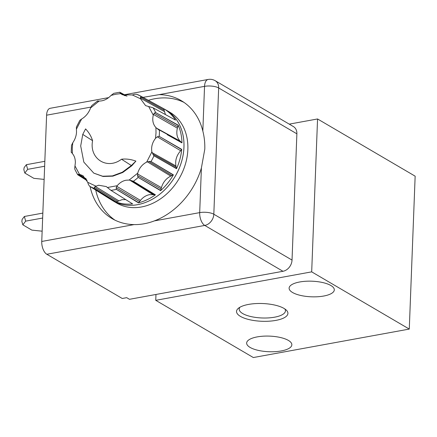 <?xml version="1.0" encoding="UTF-8"?>
<svg xmlns="http://www.w3.org/2000/svg" width="437" height="437" viewBox="0 0 437 437"><rect width="100%" height="100%" fill="white"/><g stroke="black" fill="none" stroke-linecap="round" stroke-linejoin="round"><path stroke-width="0.66" d="M299.722 281.974A22.615 7.811 2.2 0 1 322.796 282.57A22.615 7.811 2.2 0 1 334.31 289.873A22.615 7.811 2.2 0 1 323.702 296.035A22.615 7.811 2.2 0 1 300.634 295.439A22.615 7.811 2.2 0 1 289.114 288.136A22.615 7.811 2.2 0 1 299.722 281.974M257.256 336.889A22.615 7.811 2.2 0 1 280.33 337.484A22.615 7.811 2.2 0 1 291.845 344.788A22.615 7.811 2.2 0 1 281.237 350.949A22.615 7.811 2.2 0 1 258.169 350.354A22.615 7.811 2.2 0 1 246.648 343.05A22.615 7.811 2.2 0 1 257.256 336.889M248.598 304.409A25.712 8.877 2.2 0 1 286.246 310.057A25.712 8.877 2.2 0 1 275.862 320.392A25.712 8.877 2.2 0 1 245.66 318.633A25.712 8.877 2.2 0 1 238.46 308.222A25.712 8.877 2.2 0 1 248.598 304.409M239.929 307.233A23.139 7.992 -177.8 0 0 239.197 309.101A23.139 7.992 -177.8 0 0 250.98 316.574A23.139 7.992 -177.8 0 0 274.589 317.186A23.139 7.992 -177.8 0 0 285.443 310.876A23.139 7.992 -177.8 0 0 284.858 308.959M140.419 97.801L159.194 94.638A68.374 53.937 120.4 0 1 181.229 100.636A68.374 53.937 120.4 0 1 202.828 131.04C204.314 136.808 204.964 142.855 204.789 149.17L201.408 167.945A68.374 53.937 120.4 0 1 154.343 220.903C147.597 223.465 140.851 224.7 134.104 224.596A68.374 53.937 120.4 0 1 112.069 218.598A68.374 53.937 120.4 0 1 90.082 186.523M95.714 190.04A68.374 53.937 -59.6 0 0 114.92 220.128M141.309 96.435L163.831 108.944L141.309 96.435A51.806 40.87 -59.6 0 0 140.911 96.211L165.181 109.534A52.593 41.488 120.4 0 1 165.59 109.758A52.593 41.488 120.4 0 1 165.601 109.769A52.593 41.488 120.4 0 1 166.005 109.998L169.9 112.282A52.593 41.488 120.4 0 1 187.855 149.52A52.593 41.488 120.4 0 1 162.482 197.431A52.593 41.488 120.4 0 1 116.701 203.025L112.806 200.741A52.593 41.488 120.4 0 1 112.407 200.501A52.593 41.488 120.4 0 1 112.396 200.501A52.593 41.488 120.4 0 1 111.998 200.25L109.064 198.387M120.295 92.486L126.998 96.162M163.755 108.758C168.502 111.501 172.413 115.275 175.488 120.082L152.955 107.748L145.597 105.634L140.55 98.8L140.534 97.014L164.137 110.25L163.831 108.944M178.198 125.162L155.506 112.489L178.198 125.162C180.563 130.543 181.819 136.448 181.972 142.877L167.267 134.711M181.726 149.356L159.068 136.311L181.726 149.356C181.071 155.933 179.339 162.378 176.526 168.704L153.829 155.736L151.868 151.923C151.055 147.089 152.273 142.555 155.523 138.321L156.009 132.914L155.933 127.609C152.977 124.288 152.092 120.137 153.283 115.16L153.507 114.461L177.389 128.167C176.106 133.525 177.023 137.841 180.148 141.118L181.858 142.713M155.523 138.321L157.32 136.808L180.672 150.749L181.601 149.563M159.068 136.311L157.32 136.808M76.366 127.129L76.519 132.225C76.289 135.923 75.038 139.447 72.755 142.795L72.269 148.203L72.345 153.502C74.405 155.883 75.404 158.959 75.35 162.722L74.705 168.294L74.962 169.622L77.666 174.691M71.488 152.305L72.345 153.502M136.59 94.228L140.911 96.211A51.806 40.87 -59.6 0 0 136.726 94.288L134.585 94.228L132.378 94.976L122.349 94.758L120.743 93.633L115.92 94.206L111.074 95.403C107.387 99.21 103.416 101.089 99.166 101.04L97.697 100.963L97.527 101.368M120.743 93.633L119.831 92.524L125.943 95.889M131.783 165.781L131.346 165.525L122.316 172.227L112.429 175.909L102.619 176.22L93.797 173.134L83.828 162.116L80.692 145.953L82.757 134.399L92.595 140.703C89.011 158.669 107.087 170.288 121.508 159.221C126.151 158.669 130.947 159.303 135.896 161.116L131.783 165.781L122.748 172.484L112.861 176.16L103.05 176.477L93.797 173.139M317.557 118.962L415.15 176.177L409.278 329.077L311.685 271.858L317.557 118.962L289.245 124.13M155.971 294.467L155.747 300.328L253.34 357.542L409.278 329.077M155.747 300.328L311.685 271.858M296.881 133.815L218.669 87.957A10.253 8.09 120.4 0 0 215.168 80.698L293.38 126.555A10.253 8.09 120.4 0 1 296.881 133.815L292.031 260.081A10.253 8.09 120.4 0 1 282.974 271.284L129.483 299.301L126.697 297.668L122.24 298.482L46.819 254.263A10.253 5.211 -100.3 0 1 41.75 241.459L46.601 115.188L90.885 107.103M108.649 97.62L50.195 108.289A10.253 5.211 79.7 0 0 46.601 115.188M183.955 102.373A68.374 53.937 -59.6 0 0 148.362 100.302M44.64 166.246L27.657 169.348L24.827 173.047L33.84 178.329L44.132 179.399M24.827 173.047L23.838 169.649L24.133 167.595L26.362 164.683L44.825 161.313M42.651 218.036L25.668 221.133L22.839 224.831L31.852 230.119L42.143 231.184M22.839 224.831L21.85 221.439L22.145 219.385L24.374 216.473L42.837 213.103M27.657 169.348L26.362 164.683M25.668 221.133L24.374 216.473M151.049 161.526L173.385 174.855C169.895 180.858 165.634 186.129 160.608 190.658L138.097 177.346L137.518 175.543L137.693 173.194C139.206 168.114 142.2 164.41 146.674 162.083L148.908 161.455L171.943 175.598L173.194 174.98L151.049 161.526A51.806 40.87 -59.6 0 0 153.966 155.829M133.383 181.284L155.414 194.82C150.017 198.655 144.374 201.326 138.485 202.844L116.357 189.352L116.176 187.708L117.209 185.714C119.771 182.65 122.77 180.814 126.217 180.208L129.112 180.077L131.269 180.552L153.977 194.722L155.217 194.836L133.383 181.284A51.806 40.87 -59.6 0 0 138.201 177.422M110.927 190.346L132.63 203.91C126.774 204.538 121.262 203.904 116.084 202.003L94.179 188.347L94.381 187.287L95.31 186.452L98.669 185.233L106.295 186.572L110.927 190.346A51.806 40.87 -59.6 0 0 116.357 189.352M87.143 180.678L77.802 174.822L77.972 174.407L79.479 174.347L82.975 175.652L87.728 182.311L88.427 184.501L89.585 186.2L110.086 199.059M153.507 114.461L154.234 113.221L177.793 126.834L178.17 125.397M177.793 126.834L177.389 128.167M178.187 125.299L162.668 116.477M164.137 110.25L165.421 114.57M163.804 108.868L148.312 100.281M72.755 142.795L71.493 145.335L71.22 152.316M159.276 130.264L155.933 127.609M87.138 180.672L85.395 179.58M125.747 199.611L122.021 199.665L116.198 201.97L101.87 193.149M132.63 203.91L117.695 194.574M153.977 194.722L149.574 194.64C146.095 195.328 143.063 197.24 140.468 200.381L138.584 202.752L124.059 194.044M155.293 194.831L140.255 185.512M171.943 175.598L170.752 176.095C166.115 178.471 163.001 182.322 161.411 187.642L160.663 190.532L146.002 182.027M173.27 174.931L158.014 165.689M180.672 150.749C176.586 155.375 175.008 160.445 175.936 165.951L176.521 168.578L161.816 160.308M181.65 149.481L166.218 140.419M119.776 92.234L113.795 93.332L111.074 95.403M91.825 105.541L90.585 107.923C88.777 112.828 85.783 116.532 81.604 119.033L79.829 120.361M87.127 180.639L77.802 174.822L77.972 174.407L86.755 179.864M146.674 162.083L151.868 151.923M153.283 115.16L148.798 106.765M140.55 98.8L132.378 94.976M99.166 101.04L90.585 107.923M81.604 119.033L76.409 129.188M75 165.956L79.479 174.347M87.728 182.311L95.9 186.14M107.535 187.478L117.209 185.714M129.112 180.077L137.693 173.194M82.757 134.399L85.581 128.904C88.869 132.362 91.207 136.295 92.595 140.703M155.506 112.489L154.234 113.221M141.206 96.386L140.534 97.014M133.263 181.218L131.269 180.552M150.923 161.472L148.908 161.455M121.508 159.221L131.346 165.525L135.896 161.116M166.005 109.998A52.593 41.488 120.4 0 1 183.961 147.236A52.593 41.488 120.4 0 1 158.582 195.148A52.593 41.488 120.4 0 1 112.806 200.741M165.59 109.758L165.601 109.769A52.593 41.488 120.4 0 1 183.944 147.231A52.593 41.488 120.4 0 1 158.341 195.312A52.593 41.488 120.4 0 1 112.391 200.496L112.407 200.501M159.423 130.357A51.806 40.87 120.4 0 1 159.39 133.345A51.806 40.87 120.4 0 1 159.194 136.366M155.627 112.538A51.806 40.87 -59.6 0 0 153.114 107.83M215.168 80.698A10.253 10.253 0 0 0 208.138 79.458A10.253 5.211 79.7 0 0 204.543 86.357A10.253 3.54 -177.8 0 1 218.669 87.957L213.819 214.223L292.031 260.081M46.819 254.263L204.762 225.432L282.974 271.284M213.819 214.223A10.253 8.09 120.4 0 1 204.762 225.432A10.253 5.211 -100.3 0 1 199.693 212.622A10.253 3.54 2.2 0 1 213.819 214.223M159.194 94.638L204.543 86.357L202.828 131.04M201.408 167.945L199.693 212.622L154.343 220.903M134.104 224.596L41.75 241.459M89.694 186.277A51.806 40.87 -59.6 0 0 94.283 188.423M178.176 125.37L155.845 112.664M163.826 108.928L141.555 96.572M94.179 188.347L116.286 201.943M116.242 189.259L138.66 202.681M155.233 194.836L133.602 181.421M138.097 177.346L160.701 190.439M173.216 174.969L151.268 161.657M153.829 155.736L176.515 168.48M181.612 149.541L159.412 136.491M181.011 141.85L157.62 129.013M180.148 141.118L156.408 128.074M140.446 98.178L164.339 111.511M120.344 93.25L124.758 95.676M86.122 178.777L78.911 174.287M117.548 201.375L94.381 187.287M118.717 200.752L95.31 186.452M139.621 201.528L116.176 187.708M140.468 200.381L116.766 186.32M129.778 180.159L152.841 194.52M161.111 189.002L137.518 175.543M161.411 187.642L137.535 173.937M147.351 161.794L170.752 176.095M176.258 167.163L152.688 154.059M175.936 165.951L152.043 152.617M124.408 94.742L208.138 79.458M76.349 127.162L79.845 120.328M91.786 105.574L97.456 101.023"/></g></svg>
